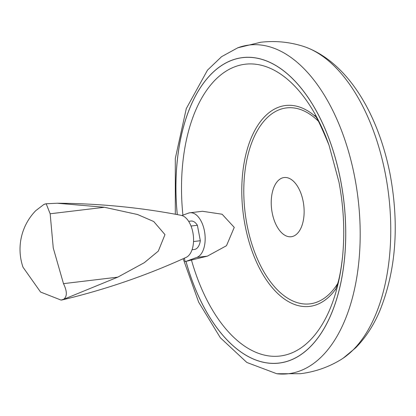 <?xml version="1.0" encoding="UTF-8"?>
<svg xmlns="http://www.w3.org/2000/svg" width="416" height="416" viewBox="0 0 416 416"><rect width="100%" height="100%" fill="white"/><g stroke="black" fill="none" stroke-linecap="round" stroke-linejoin="round"><path stroke-width="0.62" d="M303.03 46.249A162.547 88.27 83.2 0 1 305.952 47.247A162.547 88.27 83.2 0 1 385.512 174.647A162.547 88.27 83.2 0 1 343.174 358.181A162.547 88.27 83.2 0 1 340.569 359.845C328.193 367.297 314.787 371.92 300.357 373.714L276.796 373.74A165.521 89.887 83.2 0 0 354.853 177.939A165.521 89.887 83.2 0 0 237.988 47.726A165.521 89.887 83.2 0 0 237.775 47.798L260.676 42.26C275.122 40.602 289.24 41.928 303.03 46.249M185.973 261.383L185.104 261.7L185.973 261.383A153.832 83.538 83.2 0 0 295.318 358.02A153.832 83.538 83.2 0 0 340.787 181.116A153.832 83.538 83.2 0 0 238.831 58.209A153.832 83.538 83.2 0 0 177.268 214.599M184.428 258.149L185.104 261.7M189.966 212.774L202.467 211.276L222.118 214.23L234.25 227.391L226.486 245.71L207.402 256.136L185.999 261.373L196.882 257.395A22.656 12.303 -96.8 0 0 204.682 232.378A22.656 12.303 -96.8 0 0 189.966 212.774A22.656 12.303 -96.8 0 0 188.438 213.138L181.922 215.524M303.17 201.469A29.812 16.188 83.2 0 1 293.228 236.246A29.812 16.188 83.2 0 1 272.184 212.794A29.812 16.188 83.2 0 1 282.121 178.017A29.812 16.188 83.2 0 1 303.17 201.469M188.651 221.338L190.96 221.057A14.31 7.769 83.2 0 1 197.387 225.274L200.33 240.724A14.31 7.769 83.2 0 1 195.328 249.241A14.31 7.769 83.2 0 1 194.36 249.475L192.052 249.751M200.33 240.724L193.534 241.54M191.027 226.039L197.387 225.274M57.236 203.237C99.393 203.492 140.712 207.527 181.194 215.342A21.466 11.653 83.2 0 1 192.878 232.497A21.466 11.653 83.2 0 1 186.217 257.338C146.723 275.397 105.368 289.598 62.145 299.936L117.79 277.144L144.336 262.668L158.314 251.092L164.975 234.619L153.722 221.52L137.602 214.531L104.463 207.272L57.236 203.237L46.181 203.757L50.159 213.772L53.258 247.993L63.487 283.644C67.231 291.346 67.267 296.566 63.596 299.322L61.012 300.071L40.55 292.032L22.994 267.192A55.328 55.328 0 0 1 35.75 210.673L43.841 204.48L46.181 203.757M177.299 214.604A153.774 83.507 83.2 0 1 238.836 58.261A153.774 83.507 83.2 0 1 340.756 181.126A153.774 83.507 83.2 0 1 295.308 357.968A153.774 83.507 83.2 0 1 185.999 261.373M182.91 215.16A146.936 79.789 83.2 0 1 231.088 68.38A146.936 79.789 83.2 0 1 329.025 145.194L338.988 182.172C343.808 207.818 344.968 232.944 342.472 257.556A146.936 79.789 83.2 0 1 275.584 356.325A146.936 79.789 83.2 0 1 191.396 259.839M335.93 288.782A101.145 54.928 83.2 0 1 245.045 225.16A101.145 54.928 83.2 0 1 278.772 107.151A101.145 54.928 83.2 0 1 315.292 116.402M196.882 257.395L207.402 256.136M337.672 283.587A98.66 53.576 83.2 0 1 246.974 224.614A98.66 53.576 83.2 0 1 279.869 109.507A98.66 53.576 83.2 0 1 318.214 121.03M104.463 207.272L50.159 213.772M117.79 277.144L63.487 283.644M63.596 299.322A48.864 26.536 83.2 0 1 62.041 299.889M43.841 204.48A48.864 26.536 83.2 0 1 45.391 203.913M305.952 47.247C348.4 63.17 378.716 115.107 390.307 175.339C399.459 225.872 395.876 271.227 379.564 311.412C373.443 325.686 365.498 337.802 355.727 347.76L343.174 358.181M175.308 214.235L175.308 158.454L186.29 108.586L207.485 70.153L221.603 56.659L237.775 47.798M183.17 258.721L198.666 302.177L220.329 337.745L246.844 362.466L276.796 373.74M335.462 289.879L337.511 284.133C339.388 278.46 341.042 269.599 342.472 257.556M329.025 145.194C320.772 125.341 315.957 115.424 314.584 115.445M61.012 300.071L62.145 299.936"/></g></svg>
